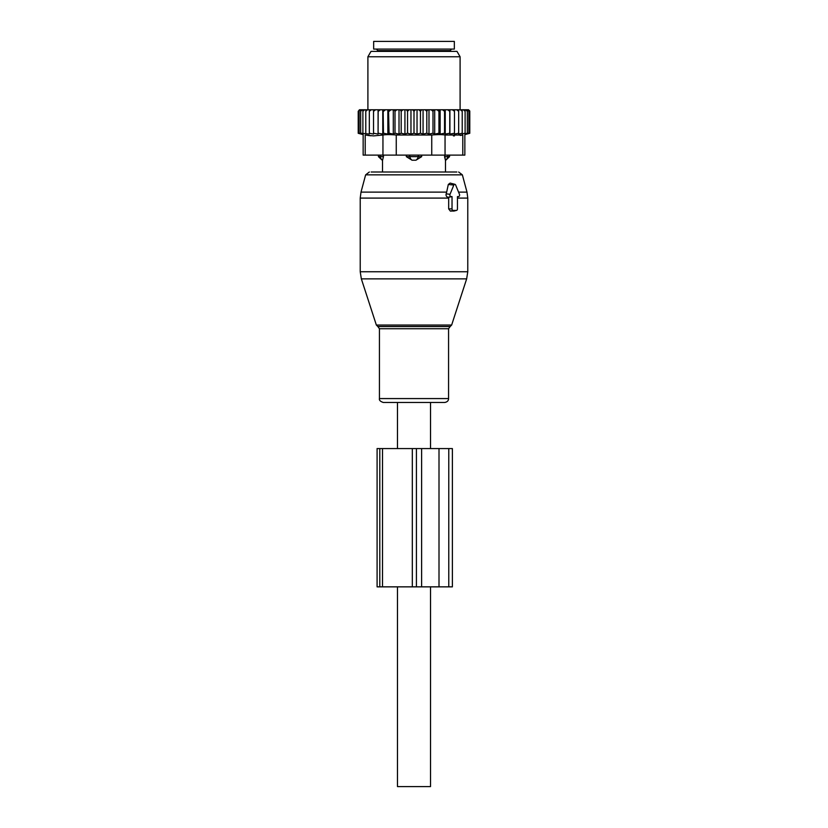 <?xml version="1.0" encoding="UTF-8"?>
<svg xmlns="http://www.w3.org/2000/svg" width="828" height="828" viewBox="0 0 828 828"><rect width="100%" height="100%" fill="white"/><g stroke="black" fill="none" stroke-linecap="round" stroke-linejoin="round"><path stroke-width="1.24" d="M448.569 328.726L379.431 328.726L377.837 326.532L450.163 326.532L448.569 328.726L448.569 398.579C448.548 400.721 447.255 402.025 444.667 402.48L430.519 402.48L430.519 448.569M430.519 586.855L430.519 786.6L397.481 786.6L397.481 586.855M444.667 402.48L383.333 402.48L397.481 402.48L397.481 448.569M452.026 196.588L450.981 196.588A1.532 1.087 90 0 1 450.039 194.28L453.806 185.058A1.532 1.087 90 0 1 455.679 185.058L459.447 194.28A1.532 1.087 90 0 1 458.505 196.588L457.46 196.588L457.46 208.873A1.532 1.087 90 0 1 456.373 210.416L453.113 210.416A1.532 1.087 90 0 1 452.026 208.873L452.026 196.588L448.662 197.302L448.672 198.089L360.221 198.089L361.008 192.117L446.654 192.117L446.168 193.866C445.764 195.584 446.395 196.743 448.062 197.312L448.662 197.302M452.026 208.873L448.672 208.873L448.672 198.089M448.672 208.873L450.36 211.099L454.127 210.974M454.934 184.323L450.111 183.091L448.31 184.468L446.654 192.117M456.849 172.007L371.151 172.007M454.334 41.4L373.666 41.4L373.666 49.08L454.334 49.08L454.334 41.4M421.69 155.105L421.69 156.637L415.946 160.218L412.054 160.218L406.31 156.637L406.31 155.105M449.573 155.105L449.573 156.637L444.543 156.637L445.433 160.218L444.543 155.105M382.567 160.218L383.457 156.637L382.567 160.218A6.148 4.419 90 0 1 380.155 156.637L378.427 156.637L378.427 155.105M383.457 155.105L383.457 156.637L380.155 156.637L380.155 155.105M421.69 156.637L406.31 156.637M454.479 111.314L452.399 109.772L454.479 109.772L454.479 134.095L458.671 133.215L458.671 111.314L456.725 109.772L468.544 109.772L469.786 111.014L468.876 110.403L468.876 111.314L467.334 109.803L467.334 133.215L465.108 133.784L465.108 111.314L463.421 109.772M362.281 109.772L360.666 111.314L360.666 109.803L358.214 111.314L359.455 109.772L402.894 109.772L401.197 111.314L401.197 133.215L399.013 134.105L395.008 133.215L395.008 111.314L394.231 109.772M410.967 134.105L410.967 109.772L417.033 109.772L417.033 134.105L414 133.215L410.967 134.105L407.552 133.215L404.933 134.105L404.933 109.772L402.894 109.772M404.933 109.772L409.104 109.772L407.552 111.314L407.552 133.215M410.967 109.772L409.104 109.772M417.033 109.772L421.638 109.772L420.448 111.314L420.448 133.215L417.033 134.105M452.399 109.772L428.987 109.772L428.987 134.105L426.803 133.215L423.067 134.105L423.067 109.772L421.638 109.772M423.067 109.772L427.797 109.772L426.803 111.314L426.803 133.215M428.987 109.772L427.797 109.772M454.479 109.772L456.725 109.772M378.085 109.772L378.085 134.105L373.521 133.215L373.521 134.095L369.329 133.215L369.329 134.032L360.666 133.215L360.666 111.314M362.892 109.772L362.892 111.314L364.579 109.772M362.892 133.215L362.892 111.314M365.779 109.772L365.779 111.314L367.57 109.772M365.779 133.215L365.779 111.314M369.329 109.772L369.329 111.314L371.275 109.772M369.329 133.215L369.329 111.314M373.521 109.772L373.521 111.314L375.601 109.772M373.521 133.215L373.521 111.314M378.085 134.105L378.179 109.772M380.311 109.772L378.251 111.314M382.764 109.772L382.764 134.105L378.251 133.215M382.764 134.105L383.457 133.215L383.136 109.772M385.465 109.772L383.457 111.314M387.856 109.772L387.856 134.105L383.457 133.215M387.856 134.105L389.067 133.215L388.518 109.772M390.992 109.772L389.067 111.314M393.3 109.772L393.3 134.105L389.067 133.215M393.3 134.105L395.008 133.215M396.829 109.772L395.008 111.314M399.013 134.105L399.013 109.772M400.203 109.772L401.197 111.314M406.362 109.772L407.552 111.314M414 133.215L414 111.314L412.613 109.772M415.387 109.772L414 111.314M418.896 109.772L420.448 111.314M425.106 109.772L426.803 111.314M431.171 109.772L432.992 111.314L433.769 109.772M437.008 109.772L438.933 111.314L439.482 109.772M442.535 109.772L444.543 111.314L444.864 109.772M447.689 109.772L449.749 111.314L449.821 109.772M458.671 109.772L458.671 111.314M458.671 133.215L458.671 134.032L462.221 133.215L462.221 111.314L460.43 109.772M462.221 109.772L462.221 111.314M462.221 133.215L462.221 133.919L465.108 133.215M465.108 109.772L465.108 111.314M465.719 109.772L467.334 111.314M467.334 133.215L469.786 133.298L464.85 134.622L464.85 155.105L363.15 155.105L363.15 134.622L358.214 133.298L358.214 111.314M358.214 133.215L359.124 133.463L359.124 111.314M359.124 133.215L360.666 133.215M468.876 133.215L468.876 111.314M469.786 133.215L469.786 111.314M365.21 155.105L365.21 135.016C362.478 134.488 362.478 134.488 365.21 135.016C362.478 134.488 362.478 134.488 365.21 135.016L373.542 135.895L382.95 135.016C386.024 134.488 390.454 134.488 396.26 135.016L431.74 135.016C437.546 134.488 441.976 134.488 445.05 135.016L462.79 135.016C465.522 134.488 465.522 134.488 462.79 135.016C465.522 134.488 465.522 134.488 462.79 135.016L460.223 135.44M370.954 135.782L367.736 135.43M371.006 51.388L456.994 51.388L460.099 56.77L367.901 56.77L371.006 51.388M454.458 135.895L453.444 135.895M445.236 109.772L445.236 134.105L449.749 133.215L449.914 134.105L449.914 109.772M449.749 133.215L449.749 111.314M445.236 134.105L444.543 133.215L444.543 111.314M444.543 133.215L440.144 134.105L440.144 109.772M440.144 134.105L438.933 133.215L438.933 111.314M438.933 133.215L434.7 134.105L434.7 109.772M434.7 134.105L432.992 133.215L432.992 111.314M428.987 134.105L432.992 133.215M423.067 134.105L420.448 133.215M404.933 134.105L401.197 133.215M449.914 134.105L454.479 133.215M412.313 586.855L377.092 586.855L377.092 448.569L412.313 448.569L412.313 586.855L452.378 586.855L452.378 448.569L448.776 448.569L448.776 586.855M412.313 448.569L421.618 448.569L421.618 586.855M448.776 448.569L421.618 448.569M453.113 210.416L450.36 211.099M456.373 210.416L453.62 211.099M450.981 196.588L448.062 197.312M369.35 172.007L365.634 174.853L462.366 174.853L466.992 192.117L467.779 198.089L457.46 198.089M466.992 192.117L458.567 192.117M467.779 198.089L467.779 271.75L360.221 271.75L360.221 198.089M453.806 185.058L448.31 184.468M450.039 194.28L446.168 193.866M448.569 398.579L379.431 398.579C379.027 400.193 380.331 401.487 383.333 402.48M450.163 326.532L451.643 325.052L376.357 325.052L361.35 278.87L466.65 278.87L467.779 271.75M451.643 49.08L450.111 50.622L377.889 50.622L376.357 49.08M445.433 160.218A6.148 4.419 90 0 0 447.844 156.637L447.844 155.105M412.054 160.218A6.148 4.264 90 0 1 409.736 156.637L409.736 155.105M418.264 155.105L418.264 156.637A6.148 4.264 90 0 1 415.946 160.218M382.95 155.105L382.95 135.016M431.74 155.105L431.74 135.016M396.26 155.105L396.26 135.016M462.79 155.105L462.79 135.016M445.05 155.105L445.05 135.016M416.422 448.569L416.422 586.855M379.793 448.569L379.793 586.855M382.505 448.569L382.505 586.855M439.006 448.569L439.006 586.855M456.559 210.395L453.889 211.068M379.431 328.726L379.431 398.579M462.366 174.853L458.65 172.007M365.634 174.853L361.008 192.117M377.837 326.532L376.357 325.052M361.35 278.87L360.221 271.75M451.643 325.052L466.65 278.87M450.111 50.622L450.111 51.388M377.889 50.622L377.889 51.388M449.573 156.637L445.495 160.477L445.495 172.007M378.427 156.637L382.505 160.477L382.505 172.007M367.901 109.772L367.901 56.77M460.099 109.772L460.099 56.77"/></g></svg>
